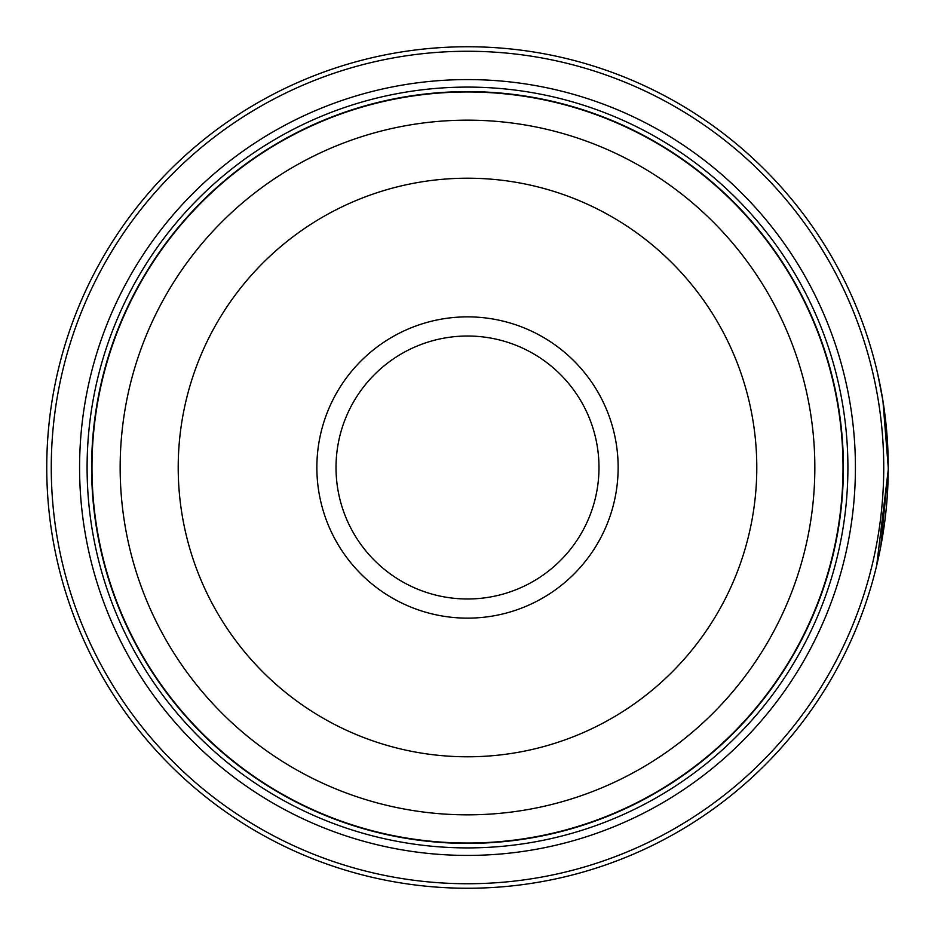 <?xml version="1.0" encoding="UTF-8"?>
<svg xmlns="http://www.w3.org/2000/svg" width="935" height="935" viewBox="0 0 935 935"><rect width="100%" height="100%" fill="white"/><g stroke="black" fill="none" stroke-linecap="round" stroke-linejoin="round"><path stroke-width="1.4" d="M843.171 467.5A375.671 375.671 0 0 1 467.5 843.171A375.671 375.671 0 0 1 91.829 467.5A375.671 375.671 0 0 1 467.5 91.829A375.671 375.671 0 0 1 843.171 467.5A375.671 375.671 0 0 0 467.5 91.829A375.671 375.671 0 0 0 91.829 467.5M877.766 374.175L882.932 400.834L888.25 467.5A420.75 420.75 0 0 1 467.5 888.25A420.75 420.75 0 0 1 46.75 467.5A420.75 420.75 0 0 1 467.5 46.75A420.75 420.75 0 0 1 888.25 467.5L888.11 456.654M887.934 451.149L884.171 409.051L882.172 396.218M882.663 399.14L884.148 408.911M880.712 546.788L888.238 469.884L876.691 565.441M887.747 447.012L888.075 455.298M888.145 458.314L888.18 459.564M618.14 467.5A150.64 150.64 0 0 0 467.5 316.86A150.64 150.64 0 0 0 316.86 467.5A150.64 150.64 0 0 0 467.5 618.14A150.64 150.64 0 0 0 618.14 467.5M598.984 467.5A131.484 131.484 0 0 0 467.5 336.016A131.484 131.484 0 0 0 336.016 467.5A131.484 131.484 0 0 0 467.5 598.984A131.484 131.484 0 0 0 598.984 467.5M51.261 467.5A416.239 416.239 0 0 0 467.5 883.739A416.239 416.239 0 0 0 883.739 467.5A416.239 416.239 0 0 0 467.5 51.261A416.239 416.239 0 0 0 51.261 467.5M855.42 467.5A387.92 387.92 0 0 0 467.5 79.58A387.92 387.92 0 0 0 79.58 467.5A387.92 387.92 0 0 0 467.5 855.42A387.92 387.92 0 0 0 855.42 467.5M847.905 467.5A380.405 380.405 0 0 0 467.5 87.095A380.405 380.405 0 0 0 87.095 467.5A380.405 380.405 0 0 0 467.5 847.905A380.405 380.405 0 0 0 847.905 467.5M843.393 467.5A375.893 375.893 0 0 1 467.5 843.393A375.893 375.893 0 0 1 91.607 467.5A375.893 375.893 0 0 1 467.5 91.607A375.893 375.893 0 0 1 843.393 467.5M91.981 467.5A375.519 375.519 0 0 0 467.5 843.019A375.519 375.519 0 0 0 843.019 467.5A375.519 375.519 0 0 0 467.5 91.981A375.519 375.519 0 0 0 91.981 467.5M814.841 467.5A347.341 347.341 0 0 1 467.5 814.841A347.341 347.341 0 0 1 120.159 467.5A347.341 347.341 0 0 1 467.5 120.159A347.341 347.341 0 0 1 814.841 467.5M178.211 467.5A289.289 289.289 0 0 0 467.5 756.789A289.289 289.289 0 0 0 756.789 467.5A289.289 289.289 0 0 0 467.5 178.211A289.289 289.289 0 0 0 178.211 467.5"/></g></svg>
